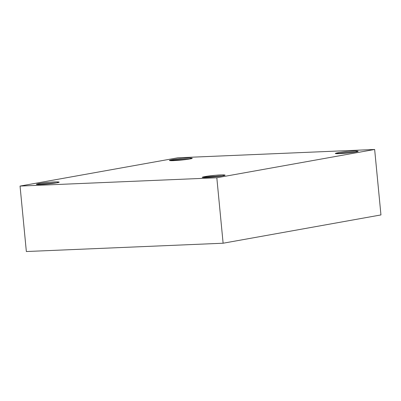 <?xml version="1.0" encoding="UTF-8"?>
<svg xmlns="http://www.w3.org/2000/svg" width="401" height="401" viewBox="0 0 401 401"><rect width="100%" height="100%" fill="white"/><g stroke="black" fill="none" stroke-linecap="round" stroke-linejoin="round"><path stroke-width="0.6" d="M56.701 182.826L59.188 182.109L56.085 181.889L49.594 182.285L40.822 183.282L36.566 184.285L37.338 184.48L56.701 182.826C53.037 183.628 38.807 184.841 37.338 184.48C33.333 184.425 42.341 182.811 49.594 182.285C57.263 181.538 62.486 181.934 56.701 182.826M189.763 158.971L192.249 158.255L189.142 158.039L182.655 158.435L173.884 159.433L169.628 160.435L189.763 158.971C186.099 159.773 171.869 160.991 170.395 160.631C166.395 160.575 175.402 158.961 182.655 158.435C190.325 157.683 195.543 158.079 189.763 158.971M355.642 151.969L358.133 151.252L355.025 151.037L348.539 151.433L339.767 152.43L335.507 153.433L336.279 153.628L355.642 151.969C351.978 152.771 337.752 153.989 336.279 153.628C332.274 153.573 341.281 151.959 348.539 151.433C356.203 150.681 361.426 151.082 355.642 151.969M222.585 175.823L225.071 175.107L221.964 174.886L215.477 175.282L206.705 176.28L202.45 177.282L222.585 175.823C218.921 176.625 204.69 177.844 203.217 177.478C199.217 177.427 208.224 175.808 215.477 175.282C223.146 174.535 228.364 174.931 222.585 175.823M26.351 251.527L20.05 186.069L177.884 157.778L20.05 186.069L26.351 251.527L223.116 243.222L380.95 214.931L374.649 149.473L216.816 177.763L223.116 243.222L216.816 177.763L20.05 186.069L216.816 177.763L374.649 149.473L177.884 157.778L374.649 149.473L380.95 214.931L223.116 243.222L26.351 251.527"/></g></svg>

